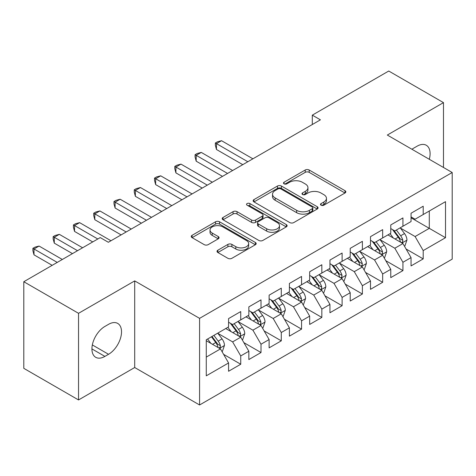 <?xml version="1.0" encoding="UTF-8"?>
<svg xmlns="http://www.w3.org/2000/svg" width="476" height="476" viewBox="0 0 476 476"><rect width="100%" height="100%" fill="white"/><g stroke="black" fill="none" stroke-linecap="round" stroke-linejoin="round"><path stroke-width="0.71" d="M321.08 205.198A1.969 1.136 0 0 0 323.864 205.198L345.011 192.994A2.814 1.624 0 0 0 345.838 191.846A2.814 1.624 0 0 0 345.011 190.692L309.192 170.015A2.814 1.624 0 0 0 305.211 170.015L284.065 182.219A1.969 1.136 0 0 0 283.488 183.022A1.969 1.136 0 0 0 284.065 183.831A1.969 1.136 0 0 0 286.849 183.831L289.587 182.249A9.008 5.2 0 0 1 302.325 182.249L305.312 183.974A9.008 5.2 0 0 1 307.948 187.651A9.008 5.2 0 0 1 305.312 191.328L302.575 192.905A1.969 1.136 0 0 0 301.998 193.708A1.969 1.136 0 0 0 302.575 194.517A1.969 1.136 0 0 0 305.36 194.517L308.097 192.935A9.008 5.2 0 0 1 320.83 192.935L323.817 194.66A9.008 5.2 0 0 1 326.453 198.337A9.008 5.2 0 0 1 323.817 202.014L321.08 203.591A1.969 1.136 0 0 0 320.503 204.394A1.969 1.136 0 0 0 321.08 205.198L321.08 203.591M217.847 250.209A2.814 1.624 0 0 0 217.02 251.358A2.814 1.624 0 0 0 217.847 252.506L227.897 258.313A2.814 1.624 0 0 0 231.877 258.313L255.356 244.753A2.814 1.624 0 0 0 256.183 243.605A2.814 1.624 0 0 0 255.356 242.457L219.537 221.774A2.814 1.624 0 0 0 215.557 221.774L192.072 235.328A2.814 1.624 0 0 0 191.251 236.483A2.814 1.624 0 0 0 192.072 237.631L204.216 244.64A2.814 1.624 0 0 0 208.196 244.64L218.246 238.833A2.814 1.624 0 0 0 219.067 237.685A2.814 1.624 0 0 0 218.246 236.536L212.225 233.061A7.527 4.349 0 0 1 210.017 229.991A7.527 4.349 0 0 1 214.664 225.975A7.527 4.349 0 0 1 222.869 226.915L246.455 240.529A7.527 4.349 0 0 1 248.656 243.605A7.527 4.349 0 0 1 244.01 247.621A7.527 4.349 0 0 1 235.804 246.675L231.877 244.408A2.814 1.624 0 0 0 227.897 244.408L217.847 250.209L217.847 252.506M78.54 313.321L78.54 399.947L134.702 367.52L134.702 280.899L78.54 313.321L23.8 281.721L100.234 237.589L108.344 242.272L320.413 119.833L312.304 115.15L312.304 124.516M134.702 280.899L199.581 318.355L452.2 172.508L452.2 259.128L199.581 404.975L199.581 318.355M443.483 167.475L443.483 102.626L387.321 135.053L452.2 172.508M443.483 102.626L388.743 71.025L312.304 115.15M289.789 222.578A2.814 1.624 0 0 0 293.769 222.578L317.248 209.018A2.814 1.624 0 0 0 318.075 207.869A2.814 1.624 0 0 0 317.248 206.721L281.429 186.039A2.814 1.624 0 0 0 277.448 186.039L253.964 199.599A2.814 1.624 0 0 0 253.143 200.747A2.814 1.624 0 0 0 253.964 201.895L289.789 222.578M247.889 205.626A1.969 1.136 0 0 1 249.888 205.906L249.888 203.561L286.302 224.589A2.814 1.624 0 0 1 287.129 225.737A2.814 1.624 0 0 1 286.302 226.885L262.823 240.445A2.814 1.624 0 0 1 258.843 240.445L223.018 219.763L223.018 217.467A2.814 1.624 0 0 0 222.197 218.615A2.814 1.624 0 0 0 223.018 219.763M223.018 217.467L233.067 211.665A2.814 1.624 0 0 1 237.048 211.665L251.578 220.049A2.814 1.624 0 0 0 255.558 220.049L262.222 216.199A2.814 1.624 0 0 0 263.05 215.051A2.814 1.624 0 0 0 262.222 213.903L247.098 205.174A1.969 1.136 0 0 1 246.52 204.365A1.969 1.136 0 0 1 247.74 203.317A1.969 1.136 0 0 1 249.888 203.561M411.044 217.806L429.292 228.343L429.292 211.017L445.512 201.657L423.206 214.533L423.206 206.221L411.044 213.242L411.044 221.554L402.934 226.237L402.934 217.925L390.766 224.946L390.766 233.258L382.656 237.94L382.656 229.628L370.495 236.655L370.495 244.961L362.385 249.644L362.385 241.338L350.217 248.359L350.217 256.671L342.107 261.354L342.107 253.042L329.945 260.063L329.945 268.375L321.835 273.057L321.835 264.745L309.668 271.772L309.668 280.078L301.558 284.761L301.558 276.449L289.396 283.476L289.396 291.788L281.286 296.471L281.286 288.159L269.118 295.18L269.118 303.492L261.009 308.174L261.009 299.862L248.847 306.883L248.847 315.195L240.737 319.878L240.737 311.566L228.575 318.593L228.575 326.905L206.269 339.781L206.269 375.832L228.575 362.956L220.465 348.908L206.269 340.715M445.512 201.657L445.512 237.708L423.206 250.584L415.096 236.536L400.399 228.052M406.076 249.002L423.206 258.896L423.206 250.584M423.206 258.896L411.044 265.917L411.044 257.605L402.934 262.288L394.824 248.24L380.122 239.755M385.804 260.711L402.934 270.6L402.934 262.288M402.934 270.6L390.766 277.621L390.766 269.315L382.656 273.992L374.547 259.95L359.85 251.459M365.526 272.415L382.656 282.304L382.656 273.992M382.656 282.304L370.495 289.331L370.495 281.019L362.385 285.701L354.275 271.653L339.572 263.168M345.255 284.118L362.385 294.013L362.385 285.701M362.385 294.013L350.217 301.034L350.217 292.722L342.107 297.405L333.997 283.357L319.301 274.872M324.977 295.822L342.107 305.717L342.107 297.405M342.107 305.717L329.945 312.738L329.945 304.426L321.835 309.108L313.726 295.066L299.023 286.576M304.705 307.532L321.835 317.421L321.835 309.108M321.835 317.421L309.668 324.442L309.668 316.135L301.558 320.818L293.448 306.77L278.752 298.285M284.428 319.235L301.558 329.124L301.558 320.818M301.558 329.124L289.396 336.151L289.396 327.839L281.286 332.522L273.176 318.474L258.48 309.989M264.156 330.939L281.286 340.834L281.286 332.522M281.286 340.834L269.118 347.855L269.118 339.543L261.009 344.225L252.899 330.177L238.202 321.693M243.879 342.649L261.009 352.537L261.009 344.225M261.009 352.537L248.847 359.558L248.847 351.252L240.737 355.929L232.627 341.887L217.931 333.396M223.607 354.352L240.737 364.241L240.737 355.929M240.737 364.241L228.575 371.268L228.575 362.956M228.575 322.222L232.627 324.561L240.737 319.878M206.269 357.101L220.465 348.908M248.847 310.513L252.899 312.857L261.009 308.174M232.627 341.887L240.737 337.204L225.731 328.541M248.847 351.252L240.737 337.204M269.118 298.809L273.176 301.153L281.286 296.471M252.899 330.177L261.009 325.501L246.009 316.837M269.118 339.543L261.009 325.501M289.396 287.105L293.448 289.444L301.558 284.761M273.176 318.474L281.286 313.791L266.28 305.128M289.396 327.839L281.286 313.791M309.668 275.396L313.726 277.74L321.835 273.057M293.448 306.77L301.558 302.087L286.558 293.424M309.668 316.135L301.558 302.087M329.945 263.692L333.997 266.036L342.107 261.354M313.726 295.066L321.835 290.384L306.83 281.721M329.945 304.426L321.835 290.384M350.217 251.988L354.275 254.327L362.385 249.644M333.997 283.357L342.107 278.674L327.107 270.017M350.217 292.722L342.107 278.674M370.495 240.285L374.547 242.623L382.656 237.94M354.275 271.653L362.385 266.971L347.379 258.307M370.495 281.019L362.385 266.971M390.766 228.575L394.824 230.919L402.934 226.237M374.547 259.95L382.656 255.267L367.656 246.604M390.766 269.315L382.656 255.267M411.044 216.872L415.096 219.21L423.206 214.533M394.824 248.24L402.934 243.557L387.928 234.9M411.044 257.605L402.934 243.557M23.8 281.721L23.8 368.341L78.54 399.947M134.702 367.52L199.581 404.975M415.096 236.536L429.292 228.343L445.512 237.708M429.304 159.287A18.35 10.597 120 0 0 426.3 145.263A18.35 10.597 120 0 0 417.125 146.174L413.477 148.28A18.35 10.597 120 0 0 411.942 149.268M104.898 326.435A18.35 10.597 120 0 0 92.909 342.607A18.35 10.597 120 0 0 95.724 357.309A18.35 10.597 120 0 0 104.898 356.399L108.546 354.293A18.35 10.597 120 0 0 120.535 338.121A18.35 10.597 120 0 0 117.721 323.418A18.35 10.597 120 0 0 108.546 324.329L104.898 326.435M321.871 205.477L323.817 204.353A9.008 5.2 0 0 0 326.453 200.676L326.453 198.337M307.948 187.651L307.948 189.989A9.008 5.2 0 0 1 305.312 193.667L303.361 194.791M344.975 193.012L309.192 172.354A2.814 1.624 0 0 0 305.211 172.354L284.85 184.105M317.212 209.041L281.429 188.383A2.814 1.624 0 0 0 277.448 188.383L254.005 201.919M312.274 208.672A1.969 1.136 0 0 0 312.851 207.869A1.969 1.136 0 0 0 312.274 207.066L280.834 188.912A1.969 1.136 0 0 0 278.043 188.912L275.158 190.578A9.008 5.2 0 0 0 272.522 194.256A9.008 5.2 0 0 0 275.158 197.933L296.655 210.338A9.008 5.2 0 0 0 309.388 210.338L312.274 208.672L312.274 211.017A1.969 1.136 0 0 0 312.851 210.214L312.851 207.869M272.522 194.256L272.522 196.6A9.008 5.2 0 0 0 275.158 200.271L275.158 197.933M312.274 211.017L309.388 212.683A9.008 5.2 0 0 1 296.655 212.683L275.158 200.271M223.06 219.787L233.067 214.004L233.067 211.665M263.05 215.051L263.05 217.395A2.814 1.624 0 0 1 262.222 218.543L255.558 222.393A2.814 1.624 0 0 1 251.578 222.393L237.048 214.004A2.814 1.624 0 0 0 233.067 214.004M249.888 205.906L286.266 226.909M266.655 228.754A7.527 4.349 0 0 0 274.854 229.694A7.527 4.349 0 0 0 279.507 225.678A7.527 4.349 0 0 0 277.3 222.607L268.994 217.812A2.814 1.624 0 0 0 265.013 217.812L258.343 221.661A2.814 1.624 0 0 0 257.522 222.81A2.814 1.624 0 0 0 258.343 223.958L266.655 228.754L266.655 231.092A7.527 4.349 0 0 0 274.854 232.038A7.527 4.349 0 0 0 279.507 228.022L279.507 225.678M257.522 222.81L257.522 225.148A2.814 1.624 0 0 0 258.343 226.296L258.343 223.958M266.655 231.092L258.343 226.296M248.656 243.605L248.656 245.943A7.527 4.349 0 0 1 244.01 249.959A7.527 4.349 0 0 1 235.804 249.019L231.877 246.746A2.814 1.624 0 0 0 227.897 246.746L217.883 252.53M210.017 229.991L210.017 232.33A7.527 4.349 0 0 0 212.225 235.406L212.225 233.061M218.204 238.857L212.225 235.406M255.32 244.777L219.537 224.113A2.814 1.624 0 0 0 215.557 224.113L192.114 237.649M404.433 246.157L404.921 245.878L406.944 240.023A7.598 4.385 -120 0 0 404.523 233.555L400.215 227.808M393.349 238.03L390.076 233.656M388.547 235.257L388.172 234.757M252.899 158.811L221.536 140.706L216.467 143.633L216.467 149.482L242.766 164.666M401.5 242.736L402.678 241.677L402.845 240.35A7.598 4.385 -120 0 0 400.667 235.781L396.365 230.027M393.902 230.39L399.221 237.488A3.873 2.237 60 0 1 399.929 238.666L402.845 240.35M392.569 229.616L398.239 237.185A7.598 4.385 60 0 1 400.411 241.754L400.566 242.195M216.467 149.482L215.354 145.329L215.354 142.99L247.829 161.739M215.354 142.99L217.383 141.818L221.536 140.706M384.162 257.867L384.644 257.581L386.673 251.733A7.598 4.385 -120 0 0 384.245 245.259L379.943 239.511M373.077 249.733L369.804 245.366M368.269 246.961L367.9 246.461M232.627 170.521L201.265 152.409L196.195 155.337L196.195 161.191L222.488 176.37M381.228 254.44L382.406 253.381L382.567 252.054A7.598 4.385 -120 0 0 380.395 247.484L376.088 241.737M373.63 242.094L378.95 249.192A3.873 2.237 60 0 1 379.652 250.37L382.567 252.054M372.291 241.32L377.962 248.888A7.598 4.385 60 0 1 380.14 253.458L380.288 253.898M196.195 161.191L195.077 157.032L195.077 154.694L227.558 173.442M195.077 154.694L197.106 153.522L201.265 152.409M363.884 269.571L364.372 269.291L366.395 263.436A7.598 4.385 -120 0 0 363.973 256.963L359.666 251.215M352.805 261.437L349.527 257.07M347.998 258.664L347.623 258.17M212.35 182.225L180.987 164.119L175.918 167.04L175.918 172.895L202.217 188.074M360.951 266.144L362.129 265.084L362.295 263.758A7.598 4.385 -120 0 0 360.118 259.188L355.816 253.44M353.353 253.797L358.672 260.902A3.873 2.237 60 0 1 359.38 262.074L362.295 263.758M352.02 253.03L357.69 260.592A7.598 4.385 60 0 1 359.862 265.162L360.017 265.602M175.918 172.895L174.805 168.742L174.805 166.398L207.286 185.152M174.805 166.398L176.834 165.226L180.987 164.119M343.613 281.274L344.094 280.995L346.123 275.14A7.598 4.385 -120 0 0 343.696 268.672L339.394 262.919M332.528 273.147L329.255 268.773M327.726 270.368L327.351 269.874M192.078 193.928L160.715 175.822L155.646 178.75L155.646 184.599L181.939 199.783M340.679 277.847L341.857 276.788L342.024 275.467A7.598 4.385 -120 0 0 339.846 270.898L335.538 265.144M333.081 265.501L338.4 272.605A3.873 2.237 60 0 1 339.102 273.783L342.024 275.467M331.742 264.733L337.413 272.302A7.598 4.385 60 0 1 339.59 276.871L339.739 277.312M155.646 184.599L154.527 180.446L154.527 178.101L187.008 196.856M154.527 178.101L156.556 176.935L160.715 175.822M323.335 292.978L323.823 292.698L325.846 286.844A7.598 4.385 -120 0 0 323.424 280.376L319.116 274.628M312.256 284.85L308.978 280.477M307.448 282.078L307.074 281.578M171.8 205.632L140.438 187.526L135.368 190.454L135.368 196.308L161.667 211.487M320.402 289.557L321.58 288.498L321.746 287.171A7.598 4.385 -120 0 0 319.575 282.601L315.267 276.853M312.803 277.21L318.129 284.309A3.873 2.237 60 0 1 318.831 285.487L321.746 287.171M311.471 276.437L317.141 284.005A7.598 4.385 60 0 1 319.313 288.575L319.467 289.015M135.368 196.308L134.256 192.149L134.256 189.811L166.737 208.559M134.256 189.811L136.285 188.639L140.438 187.526M303.063 304.688L303.545 304.402L305.574 298.553A7.598 4.385 -120 0 0 303.147 292.08L298.845 286.332M291.978 296.554L288.706 292.187M287.177 293.781L286.802 293.281M151.529 217.342L120.166 199.23L115.097 202.157L115.097 208.012L141.39 223.19M300.13 301.26L301.308 300.201L301.475 298.874A7.598 4.385 -120 0 0 299.297 294.305L294.989 288.557M292.532 288.914L297.851 296.018A3.873 2.237 60 0 1 298.553 297.191L301.475 298.874M291.193 288.141L296.863 295.709A7.598 4.385 60 0 1 299.041 300.279L299.196 300.719M115.097 208.012L113.978 203.853L113.978 201.515L146.459 220.269M113.978 201.515L116.007 200.342L120.166 199.23M282.786 316.391L283.274 316.112L285.297 310.257A7.598 4.385 -120 0 0 282.875 303.789L278.567 298.035M271.707 308.258L268.428 303.89M266.899 305.485L266.524 304.991M131.251 229.045L99.889 210.939L94.819 213.861L94.819 219.716L121.118 234.9M279.852 312.964L281.03 311.905L281.197 310.578A7.598 4.385 -120 0 0 279.025 306.008L274.717 300.261M272.26 300.618L277.579 307.722A3.873 2.237 60 0 1 278.281 308.894L281.197 310.578M270.921 299.85L276.592 307.413A7.598 4.385 60 0 1 278.763 311.988L278.918 312.423M94.819 219.716L93.707 215.563L93.707 213.218L126.188 231.973M93.707 213.218L95.736 212.052L99.889 210.939M262.514 328.095L262.996 327.815L265.025 321.96A7.598 4.385 -120 0 0 262.603 315.493L258.295 309.745M251.429 319.967L248.157 315.594M246.627 317.195L246.253 316.695M110.979 240.749L79.617 222.643L74.548 225.57L74.548 231.419L92.731 241.921M259.581 324.674L260.759 323.615L260.925 322.288A7.598 4.385 -120 0 0 258.748 317.718L254.44 311.964M251.982 312.327L257.302 319.426A3.873 2.237 60 0 1 258.004 320.604L260.925 322.288M250.644 311.554L256.314 319.122A7.598 4.385 60 0 1 258.492 323.692L258.647 324.132M74.548 231.419L73.435 227.266L73.435 224.928L97.8 238.994M73.435 224.928L75.458 223.756L79.617 222.643M242.236 339.805L242.724 339.519L244.753 333.67A7.598 4.385 -120 0 0 242.326 327.196L238.018 321.449M231.157 331.671L227.879 327.304M226.35 328.898L225.981 328.398M82.598 247.776L59.339 234.347L54.27 237.274L54.27 243.129L72.459 253.625M239.303 336.377L240.481 335.318L240.648 333.991A7.598 4.385 -120 0 0 238.476 329.422L234.168 323.674M231.711 324.031L237.03 331.129A3.873 2.237 60 0 1 237.732 332.308L240.648 333.991M230.372 323.258L236.042 330.826A7.598 4.385 60 0 1 238.214 335.396L238.369 335.836M54.27 243.129L53.157 238.97L53.157 236.631L77.529 250.697M53.157 236.631L55.186 235.459L59.339 234.347M221.965 351.508L222.447 351.228L224.476 345.374A7.598 4.385 -120 0 0 222.054 338.9L217.746 333.152M210.88 343.375L207.607 339.007M62.32 259.48L39.068 246.056L33.998 248.978L33.998 254.833L52.181 265.334M219.031 348.081L220.209 347.022L220.376 345.695A7.598 4.385 -120 0 0 218.198 341.125L213.891 335.378M211.987 336.478L216.753 342.839A3.873 2.237 60 0 1 217.455 344.011L220.376 345.695M211.457 336.782L215.765 342.53A7.598 4.385 60 0 1 217.943 347.099L218.097 347.539M33.998 254.833L32.886 250.679L32.886 248.335L57.251 262.407M32.886 248.335L34.909 247.163L39.068 246.056M323.817 204.353L323.817 202.014M302.575 194.517L302.575 192.905M305.312 193.667L305.312 191.328M284.065 183.831L284.065 182.219M305.211 172.354L305.211 170.015M309.192 172.354L309.192 170.015M345.011 192.994L345.011 190.692M253.964 201.895L253.964 199.599M277.448 188.383L277.448 186.039M281.429 188.383L281.429 186.039M317.248 209.018L317.248 206.721M296.655 212.683L296.655 210.338M309.388 212.683L309.388 210.338M237.048 214.004L237.048 211.665M251.578 222.393L251.578 220.049M255.558 222.393L255.558 220.049M262.222 218.543L262.222 216.199M286.302 226.885L286.302 224.589M227.897 246.746L227.897 244.408M231.877 246.746L231.877 244.408M235.804 249.019L235.804 246.675M218.246 238.833L218.246 236.536M192.072 237.631L192.072 235.328M215.557 224.113L215.557 221.774M219.537 224.113L219.537 221.774M255.356 244.753L255.356 242.457M91.922 348.908L104.898 356.399M92.332 344.933L108.546 354.293M401.982 243.01L406.897 240.172M400.667 235.781L404.523 233.555M395.062 239.017L398.239 237.185M381.704 254.714L386.625 251.875M380.395 247.484L384.245 245.259M374.79 250.721L377.962 248.888M361.433 266.423L366.347 263.585M360.118 259.188L363.973 256.963M354.513 262.425L357.69 260.592M341.155 278.127L346.076 275.289M339.846 270.898L343.696 268.672M334.241 274.134L337.413 272.302M320.883 289.83L325.798 286.992M319.575 282.601L323.424 280.376M313.964 285.838L317.141 284.005M300.606 301.534L305.527 298.696M299.297 294.305L303.147 292.08M293.692 297.542L296.863 295.709M280.334 313.244L285.249 310.406M279.025 306.008L282.875 303.789M273.414 309.251L276.592 307.413M260.057 324.947L264.977 322.109M258.748 317.718L262.603 315.493M253.143 320.955L256.314 319.122M239.785 336.651L244.7 333.813M238.476 329.422L242.326 327.196M232.865 332.659L236.042 330.826M219.507 348.361L224.428 345.522M218.198 341.125L222.054 338.9M212.594 344.362L215.765 342.53"/></g></svg>
